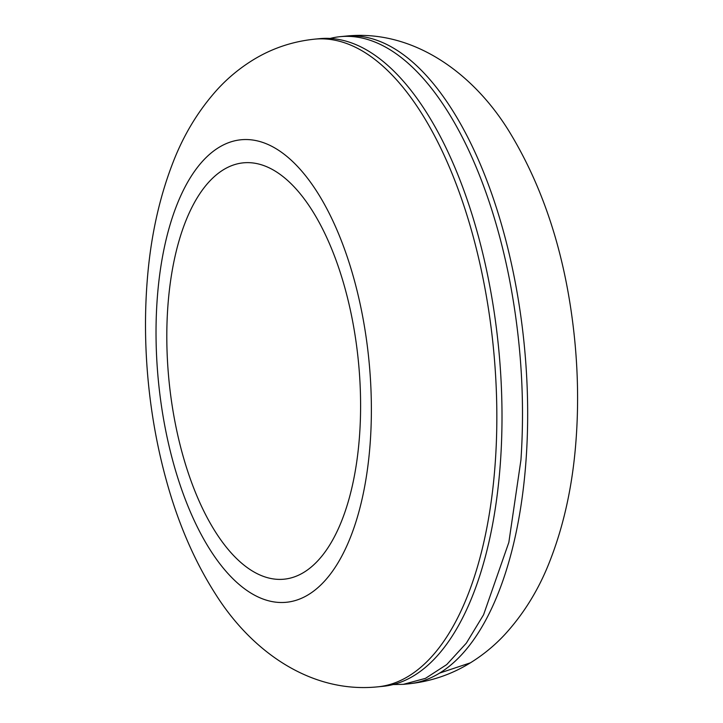 <?xml version="1.0" encoding="UTF-8"?>
<svg xmlns="http://www.w3.org/2000/svg" width="723" height="723" viewBox="0 0 723 723"><rect width="100%" height="100%" fill="white"/><g stroke="black" fill="none" stroke-linecap="round" stroke-linejoin="round"><path stroke-width="1.08" d="M330.122 38.446A325.377 148.052 84.4 0 1 340.343 36.647A325.377 148.052 84.4 0 1 508.929 276.602C521.039 338.201 525.043 399.322 520.94 459.973L508.838 542.395L483.579 614.758L466.353 643.136L446.724 664.582L425.449 678.364L403.344 684.338L392.987 684.554M314.595 39.159L319.738 38.653A325.377 148.052 84.4 0 1 362.883 47.917A325.377 148.052 84.4 0 1 488.323 278.608A325.377 148.052 84.4 0 1 382.747 686.353L377.605 686.85A325.377 148.052 84.4 0 0 408.667 676.122A325.377 148.052 84.4 0 0 418.075 669.507A325.377 148.052 84.4 0 0 483.181 279.105A325.377 148.052 84.4 0 0 357.731 48.414A325.377 148.052 84.4 0 0 314.595 39.159L314.595 39.159C292.273 41.491 271.703 48.459 252.878 60.054C239.765 68.179 228.034 77.849 217.713 89.074C198.608 110.176 183.687 134.704 172.924 162.666C159.06 198.391 150.474 237.948 147.167 281.346C144.645 313.936 144.989 347.13 148.188 380.931C151.459 415.219 157.506 448.341 166.326 480.325C178.147 523.443 194.65 561.527 215.825 594.568C252.273 652.245 311.523 693.556 377.605 686.85M351.821 317.081A209.173 95.174 84.4 0 1 314.062 564.527A209.173 95.174 84.4 0 1 283.958 579.204A209.173 95.174 84.4 0 1 173.692 414.903A209.173 95.174 84.4 0 1 213.357 177.497A209.173 95.174 84.4 0 1 243.452 162.829A209.173 95.174 84.4 0 1 351.821 317.081M219.015 147.365A232.408 105.748 84.4 0 1 361.617 311.089A232.408 105.748 84.4 0 1 308.396 594.677A232.408 105.748 84.4 0 1 165.784 430.944A232.408 105.748 84.4 0 1 219.015 147.365M340.343 36.647L345.486 36.15A325.377 148.052 84.4 0 1 415.906 65.025A325.377 148.052 84.4 0 1 526.091 459.476A325.377 148.052 84.4 0 1 441.283 672.038A325.377 148.052 84.4 0 1 439.566 673.113A325.377 148.052 84.4 0 1 408.495 683.841L403.353 684.347M439.566 673.113L470.185 662.901M345.486 36.15C409.833 29.182 470.474 69.489 508.35 130.113C544.437 188.694 566.552 258.563 574.677 339.729C578.129 374.722 578.508 409.082 575.833 442.792C572.417 486.416 563.651 526.127 549.534 561.925C538.734 589.516 523.823 613.737 504.781 634.568C494.604 645.522 483.081 654.984 470.212 662.946C451.396 674.541 430.818 681.509 408.495 683.841"/></g></svg>
